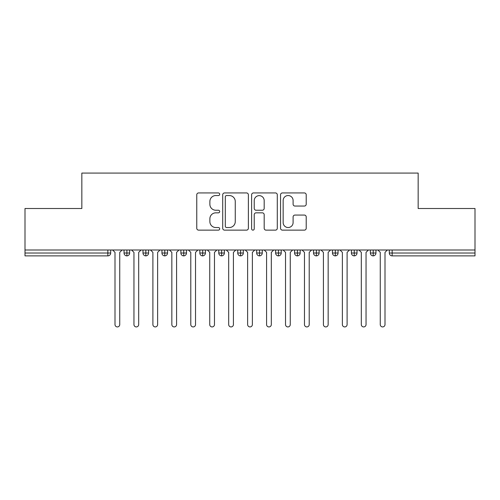 <?xml version="1.0" encoding="UTF-8"?>
<svg xmlns="http://www.w3.org/2000/svg" width="500" height="500" viewBox="0 0 500 500"><rect width="100%" height="100%" fill="white"/><g stroke="black" fill="none" stroke-linecap="round" stroke-linejoin="round"><path stroke-width="0.75" d="M219.688 194.237A1.3 1.3 0 0 0 218.381 192.938L198.625 192.938A1.863 1.863 0 0 0 196.762 194.8L196.762 228.275A1.863 1.863 0 0 0 198.625 230.138L218.381 230.138A1.3 1.3 0 0 0 219.688 228.831A1.3 1.3 0 0 0 218.381 227.531L215.825 227.531A5.95 5.95 0 0 1 209.875 221.581L209.875 218.787A5.95 5.95 0 0 1 215.825 212.838L218.381 212.838A1.3 1.3 0 0 0 219.688 211.537A1.3 1.3 0 0 0 218.381 210.238L215.825 210.238A5.95 5.95 0 0 1 209.875 204.281L209.875 201.494A5.95 5.95 0 0 1 215.825 195.544L218.381 195.544A1.3 1.3 0 0 0 219.688 194.237M304.35 206.05A1.863 1.863 0 0 0 306.212 204.188L306.212 194.8A1.863 1.863 0 0 0 304.35 192.938L282.406 192.938A1.863 1.863 0 0 0 280.55 194.8L280.55 228.275A1.863 1.863 0 0 0 282.406 230.138L304.35 230.138A1.863 1.863 0 0 0 306.212 228.275L306.212 216.931A1.863 1.863 0 0 0 304.35 215.069L294.962 215.069A1.863 1.863 0 0 0 293.1 216.931L293.1 222.556A4.975 4.975 0 0 1 288.125 227.531A4.975 4.975 0 0 1 283.15 222.556L283.15 200.519A4.975 4.975 0 0 1 288.125 195.544A4.975 4.975 0 0 1 293.1 200.519L293.1 204.188A1.863 1.863 0 0 0 294.962 206.05L304.35 206.05M25 250L475 250L475 208.506L418.156 208.506L418.156 173.075L81.844 173.075L81.844 208.506L25 208.506L25 253.031L107.85 253.031L107.85 250M248.375 194.8A1.863 1.863 0 0 0 246.513 192.938L224.569 192.938A1.863 1.863 0 0 0 222.706 194.8L222.706 228.275A1.863 1.863 0 0 0 224.569 230.138L246.513 230.138A1.863 1.863 0 0 0 248.375 228.275L248.375 194.8M253.487 192.938L275.431 192.938A1.863 1.863 0 0 1 277.294 194.8L277.294 228.275A1.863 1.863 0 0 1 275.431 230.138L266.044 230.138A1.863 1.863 0 0 1 264.181 228.275L264.181 214.7A1.863 1.863 0 0 0 262.319 212.838L256.094 212.838A1.863 1.863 0 0 0 254.231 214.7L254.231 228.831A1.3 1.3 0 0 1 252.931 230.138A1.3 1.3 0 0 1 251.625 228.831L251.625 194.8A1.863 1.863 0 0 1 253.487 192.938M110.688 250L110.688 253.031A2.844 2.844 0 0 1 107.85 255.875L25 255.875L25 253.031M475 250L475 255.875L392.15 255.875A2.844 2.844 0 0 1 389.312 253.031L389.312 250L389.312 253.031A2.844 2.844 0 0 0 392.15 255.875L392.15 253.031L475 253.031M126.888 255.875A2.844 2.844 0 0 1 124.05 253.031L124.05 250L124.05 253.031A2.844 2.844 0 0 0 126.888 255.875A2.844 2.844 0 0 0 129.637 253.031L129.637 250L129.637 253.031A2.844 2.844 0 0 1 126.888 255.875L126.888 253.031L129.637 253.031M126.888 250L126.888 253.031L124.05 253.031M107.85 255.875A2.844 2.844 0 0 0 110.688 253.031A2.844 2.844 0 0 1 107.85 255.875L107.85 253.031L110.688 253.031M145.838 250L145.838 253.031L142.994 253.031L142.994 250L142.994 253.031A2.844 2.844 0 0 0 145.838 255.875A2.844 2.844 0 0 0 148.581 253.031L148.581 250L148.581 253.031A2.844 2.844 0 0 1 145.838 255.875A2.844 2.844 0 0 1 142.994 253.031A2.844 2.844 0 0 0 145.838 255.875L145.838 253.031L148.581 253.031M164.781 250L164.781 253.031L161.944 253.031L161.944 250L161.944 253.031A2.844 2.844 0 0 0 164.781 255.875A2.844 2.844 0 0 0 167.531 253.031L167.531 250L167.531 253.031A2.844 2.844 0 0 1 164.781 255.875A2.844 2.844 0 0 1 161.944 253.031A2.844 2.844 0 0 0 164.781 255.875L164.781 253.031L167.531 253.031M183.731 250L183.731 255.875A2.844 2.844 0 0 1 180.888 253.031L180.888 250L180.888 253.031A2.844 2.844 0 0 0 183.731 255.875A2.844 2.844 0 0 0 186.481 253.031L186.481 250M202.681 250L202.681 255.875A2.844 2.844 0 0 1 199.838 253.031A2.844 2.844 0 0 0 202.681 255.875A2.844 2.844 0 0 1 199.838 253.031L199.838 250M205.425 250L205.425 253.031A2.844 2.844 0 0 1 202.681 255.875A2.844 2.844 0 0 0 205.425 253.031L199.838 253.031M221.625 250L221.625 253.031L218.781 253.031L218.781 250L218.781 253.031A2.844 2.844 0 0 0 221.625 255.875A2.844 2.844 0 0 0 224.375 253.031L224.375 250L224.375 253.031A2.844 2.844 0 0 1 221.625 255.875A2.844 2.844 0 0 1 218.781 253.031A2.844 2.844 0 0 0 221.625 255.875L221.625 253.031L224.375 253.031M240.575 255.875A2.844 2.844 0 0 1 237.731 253.031L237.731 250L237.731 253.031A2.844 2.844 0 0 0 240.575 255.875A2.844 2.844 0 0 0 243.319 253.031L243.319 250L243.319 253.031A2.844 2.844 0 0 1 240.575 255.875L240.575 253.031L243.319 253.031M259.519 250L259.519 253.031L256.681 253.031L256.681 250L256.681 253.031A2.844 2.844 0 0 0 259.519 255.875A2.844 2.844 0 0 0 262.269 253.031L262.269 250L262.269 253.031A2.844 2.844 0 0 1 259.519 255.875A2.844 2.844 0 0 1 256.681 253.031A2.844 2.844 0 0 0 259.519 255.875L259.519 253.031L262.269 253.031M278.469 250L278.469 255.875A2.844 2.844 0 0 1 275.625 253.031L275.625 250L275.625 253.031A2.844 2.844 0 0 0 278.469 255.875A2.844 2.844 0 0 0 281.219 253.031L281.219 250M297.419 250L297.419 255.875A2.844 2.844 0 0 1 294.575 253.031L294.575 250L294.575 253.031A2.844 2.844 0 0 0 297.419 255.875A2.844 2.844 0 0 0 300.163 253.031L300.163 250M316.363 250L316.363 255.875A2.844 2.844 0 0 1 313.519 253.031L313.519 250L313.519 253.031A2.844 2.844 0 0 0 316.363 255.875A2.844 2.844 0 0 0 319.113 253.031L319.113 250M335.312 250L335.312 253.031L332.469 253.031L332.469 250L332.469 253.031A2.844 2.844 0 0 0 335.312 255.875A2.844 2.844 0 0 0 338.056 253.031L338.056 250L338.056 253.031A2.844 2.844 0 0 1 335.312 255.875A2.844 2.844 0 0 1 332.469 253.031A2.844 2.844 0 0 0 335.312 255.875L335.312 253.031L338.056 253.031M354.256 250L354.256 253.031L351.419 253.031L351.419 250L351.419 253.031A2.844 2.844 0 0 0 354.256 255.875A2.844 2.844 0 0 0 357.006 253.031L357.006 250L357.006 253.031A2.844 2.844 0 0 1 354.256 255.875A2.844 2.844 0 0 1 351.419 253.031A2.844 2.844 0 0 0 354.256 255.875L354.256 253.031L357.006 253.031M373.206 250L373.206 253.031L370.363 253.031L370.363 250L370.363 253.031A2.844 2.844 0 0 0 373.206 255.875A2.844 2.844 0 0 0 375.95 253.031L375.95 250L375.95 253.031A2.844 2.844 0 0 1 373.206 255.875A2.844 2.844 0 0 1 370.363 253.031A2.844 2.844 0 0 0 373.206 255.875L373.206 253.031L375.95 253.031M240.575 250L240.575 253.031L237.731 253.031M226.612 195.544A1.3 1.3 0 0 0 225.312 196.844L225.312 226.231A1.3 1.3 0 0 0 226.612 227.531L229.312 227.531A5.95 5.95 0 0 0 235.263 221.581L235.263 201.494A5.95 5.95 0 0 0 229.312 195.544L226.612 195.544M264.181 200.613A4.975 4.975 0 0 0 259.206 195.637A4.975 4.975 0 0 0 254.231 200.613L254.231 208.375A1.863 1.863 0 0 0 256.094 210.238L262.319 210.238A1.863 1.863 0 0 0 264.181 208.375L264.181 200.613M115 324.556L115 252.369L115 324.556A2.369 2.369 0 0 0 117.369 326.925A2.369 2.369 0 0 0 119.738 324.556L119.738 252.369L119.738 324.556M122.106 250L119.738 252.369M115 252.369L112.631 250M133.95 324.556L133.95 252.369L133.95 324.556A2.369 2.369 0 0 0 136.319 326.925A2.369 2.369 0 0 0 138.681 324.556L138.681 252.369L138.681 324.556M152.894 324.556L152.894 252.369L152.894 324.556A2.369 2.369 0 0 0 155.262 326.925A2.369 2.369 0 0 0 157.631 324.556L157.631 252.369L157.631 324.556M171.844 324.556L171.844 252.369L171.844 324.556A2.369 2.369 0 0 0 174.213 326.925A2.369 2.369 0 0 0 176.581 324.556L176.581 252.369L176.581 324.556M190.787 324.556L190.787 252.369L190.787 324.556A2.369 2.369 0 0 0 193.156 326.925A2.369 2.369 0 0 0 195.525 324.556L195.525 252.369L195.525 324.556M141.05 250L138.681 252.369M133.95 252.369L131.581 250M160 250L157.631 252.369M152.894 252.369L150.525 250M178.95 250L176.581 252.369M171.844 252.369L169.475 250M197.894 250L195.525 252.369M190.787 252.369L188.419 250M209.737 324.556L209.737 252.369L209.737 324.556A2.369 2.369 0 0 0 212.106 326.925A2.369 2.369 0 0 0 214.475 324.556L214.475 252.369L214.475 324.556M216.844 250L214.475 252.369M209.737 252.369L207.369 250M228.681 324.556L228.681 252.369L228.681 324.556A2.369 2.369 0 0 0 231.05 326.925A2.369 2.369 0 0 0 233.419 324.556L233.419 252.369L233.419 324.556M247.631 324.556L247.631 252.369L247.631 324.556A2.369 2.369 0 0 0 250 326.925A2.369 2.369 0 0 0 252.369 324.556L252.369 252.369L252.369 324.556M266.581 324.556L266.581 252.369L266.581 324.556A2.369 2.369 0 0 0 268.95 326.925A2.369 2.369 0 0 0 271.319 324.556L271.319 252.369L271.319 324.556M235.787 250L233.419 252.369M228.681 252.369L226.319 250M254.737 250L252.369 252.369M247.631 252.369L245.263 250M273.681 250L271.319 252.369M266.581 252.369L264.212 250M285.525 324.556L285.525 252.369L285.525 324.556A2.369 2.369 0 0 0 287.894 326.925A2.369 2.369 0 0 0 290.262 324.556L290.262 252.369L290.262 324.556M292.631 250L290.262 252.369M285.525 252.369L283.156 250M304.475 324.556L304.475 252.369L304.475 324.556A2.369 2.369 0 0 0 306.844 326.925A2.369 2.369 0 0 0 309.212 324.556L309.212 252.369L309.212 324.556M311.581 250L309.212 252.369M304.475 252.369L302.106 250M323.419 324.556L323.419 252.369L323.419 324.556A2.369 2.369 0 0 0 325.788 326.925A2.369 2.369 0 0 0 328.156 324.556L328.156 252.369L328.156 324.556M330.525 250L328.156 252.369M323.419 252.369L321.05 250M342.369 324.556L342.369 252.369L342.369 324.556A2.369 2.369 0 0 0 344.738 326.925A2.369 2.369 0 0 0 347.106 324.556L347.106 252.369L347.106 324.556M349.475 250L347.106 252.369M342.369 252.369L340 250M361.319 324.556L361.319 252.369L361.319 324.556A2.369 2.369 0 0 0 363.681 326.925A2.369 2.369 0 0 0 366.05 324.556L366.05 252.369L366.05 324.556M368.419 250L366.05 252.369M361.319 252.369L358.95 250M380.262 324.556L380.262 252.369L380.262 324.556A2.369 2.369 0 0 0 382.631 326.925A2.369 2.369 0 0 0 385 324.556L385 252.369L385 324.556M387.369 250L385 252.369M380.262 252.369L377.894 250M392.15 250L392.15 253.031L389.312 253.031A2.844 2.844 0 0 0 392.15 255.875M180.888 253.031A2.844 2.844 0 0 0 183.731 255.875A2.844 2.844 0 0 0 186.481 253.031L180.888 253.031M275.625 253.031A2.844 2.844 0 0 0 278.469 255.875A2.844 2.844 0 0 0 281.219 253.031L275.625 253.031M294.575 253.031A2.844 2.844 0 0 0 297.419 255.875A2.844 2.844 0 0 0 300.163 253.031L294.575 253.031M313.519 253.031A2.844 2.844 0 0 0 316.363 255.875A2.844 2.844 0 0 0 319.113 253.031L313.519 253.031"/></g></svg>
